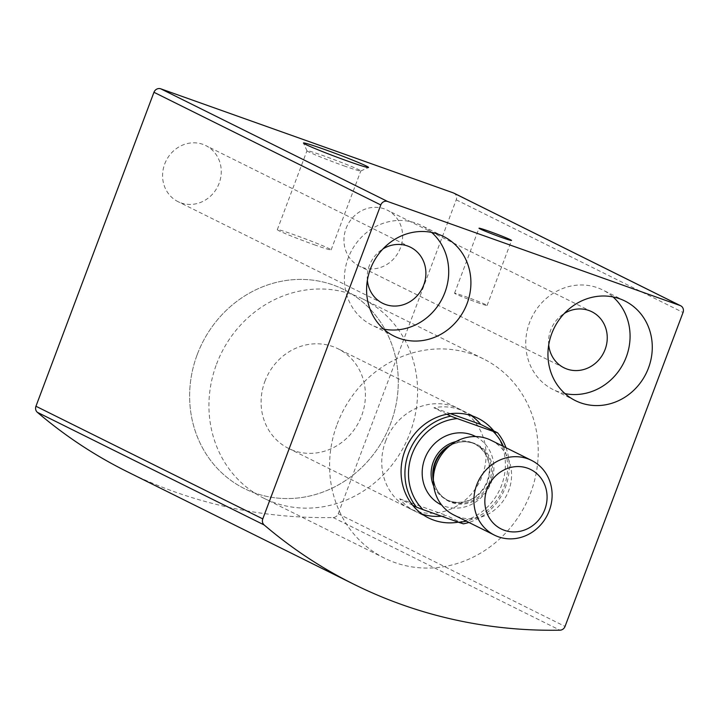 <?xml version="1.0" encoding="UTF-8"?>
<svg xmlns="http://www.w3.org/2000/svg" width="719" height="719" viewBox="0 0 719 719"><rect width="100%" height="100%" fill="white"/><g stroke="black" fill="none" stroke-linecap="round" stroke-linejoin="round"><path stroke-width="0.54" stroke-dasharray="3.6 2.7" d="M127.065 471.61A514.507 474.306 116.4 0 0 333.131 517.536A5.563 5.132 116.4 0 0 338.209 513.779L456.223 199.819A5.563 5.132 116.4 0 0 453.86 193.114M346.082 228.453A31.285 28.841 -63.6 0 1 387.199 210.11A31.285 28.841 -63.6 0 1 399.117 250.967A31.285 28.841 -63.6 0 1 359.365 266.156A31.285 28.841 -63.6 0 1 346.082 228.453M164.723 163.941A31.285 28.841 -63.6 0 1 205.841 145.597A31.285 28.841 -63.6 0 1 217.758 186.446A31.285 28.841 -63.6 0 1 178.006 201.644A31.285 28.841 -63.6 0 1 164.723 163.941M493.746 430.897A55.624 51.274 -63.6 0 1 501.341 485.918A55.624 51.274 -63.6 0 1 458.264 522.165M383.649 329.104A55.624 51.274 -63.6 0 1 371.813 325.069A55.624 51.274 -63.6 0 1 348.194 258.049A55.624 51.274 -63.6 0 1 421.298 225.433A55.624 51.274 -63.6 0 1 431.661 232.426M367.364 280.374A31.285 28.841 -63.6 0 1 369.35 265.572A31.285 28.841 -63.6 0 1 383.002 248.891M565.008 393.617A55.624 51.274 -63.6 0 1 553.172 389.581A55.624 51.274 -63.6 0 1 529.552 322.561A55.624 51.274 -63.6 0 1 602.657 289.946A55.624 51.274 -63.6 0 1 613.019 296.938M548.723 344.895A31.285 28.841 -63.6 0 1 550.709 330.084A31.285 28.841 -63.6 0 1 564.361 313.403M476.859 302.348A17.382 0.737 20.6 0 0 487.096 305.476A17.382 0.737 20.6 0 0 471.089 298.664A17.382 0.737 20.6 0 0 454.552 293.244A17.382 0.737 20.6 0 0 476.859 302.348M314.203 244.721A28.742 1.222 20.6 0 0 331.135 249.879A28.742 1.222 20.6 0 0 304.658 238.618A28.742 1.222 20.6 0 0 277.327 229.649A28.742 1.222 20.6 0 0 314.203 244.721M343.862 165.819A28.742 1.222 20.6 0 0 360.749 171.014A28.742 1.222 20.6 0 0 360.794 170.978A28.742 1.222 20.6 0 0 334.317 159.726A28.742 1.222 20.6 0 0 306.977 150.756A28.742 1.222 20.6 0 0 306.986 150.81A28.742 1.222 20.6 0 0 343.862 165.819M385.555 441.295A55.624 51.274 -63.6 0 1 458.659 408.68A55.624 51.274 -63.6 0 1 479.843 481.308A55.624 51.274 -63.6 0 1 409.174 508.315A55.624 51.274 -63.6 0 1 385.555 441.295M337.193 424.093A111.247 102.556 -63.6 0 1 483.402 358.862A111.247 102.556 -63.6 0 1 525.769 504.118A111.247 102.556 -63.6 0 1 384.431 558.133A111.247 102.556 -63.6 0 1 337.193 424.093M197.231 354.575A111.247 102.556 -63.6 0 1 343.439 289.353A111.247 102.556 -63.6 0 1 385.806 434.6A111.247 102.556 -63.6 0 1 244.478 488.623A111.247 102.556 -63.6 0 1 197.231 354.575A111.247 102.556 -63.6 0 1 343.439 289.353A111.247 102.556 -63.6 0 1 385.806 434.6A111.247 102.556 -63.6 0 1 244.478 488.623A111.247 102.556 -63.6 0 1 197.231 354.575M503.381 446.418A52.838 48.712 -63.6 0 1 466.272 521.14M506.014 447.73A55.624 51.274 -63.6 0 1 468.905 522.452M264.898 381.367A55.624 51.274 -63.6 0 1 338.002 348.76A55.624 51.274 -63.6 0 1 359.185 421.379A55.624 51.274 -63.6 0 1 288.517 448.395A55.624 51.274 -63.6 0 1 264.898 381.367M446.912 414.243L433.89 407.772A55.624 51.274 116.4 0 1 464.932 411.798L338.002 348.76M471.197 415.537A55.624 51.274 116.4 0 0 464.932 411.798M463.387 523.845L446.499 515.46A55.624 51.274 116.4 0 1 441.466 516.188M412.697 505.268L399.665 498.797A55.624 51.274 116.4 0 0 415.447 511.434A55.624 51.274 116.4 0 0 422.215 514.166M216.536 364.165A111.247 102.556 -63.6 0 1 362.744 298.942A111.247 102.556 -63.6 0 1 405.112 444.189A111.247 102.556 -63.6 0 1 263.783 498.204A111.247 102.556 -63.6 0 1 216.536 364.165M491.014 440.28A41.72 38.458 -63.6 0 1 506.895 494.744A41.72 38.458 -63.6 0 1 453.896 515.002M399.665 498.797L446.499 515.46M450.48 413.677L433.89 407.772M333.131 517.536L559.957 630.186M338.209 513.779L565.044 626.429M456.223 199.819L683.05 312.468M475.681 436.55A38.242 35.249 -63.6 0 1 489.621 486.161A38.242 35.249 -63.6 0 1 441.673 505.035M451.101 444.719A31.285 28.841 -63.6 0 1 476.005 444.468C466.541 440.073 456.969 441.071 447.299 447.434A31.708 29.227 -63.6 0 1 490.547 459.504A31.708 29.227 -63.6 0 1 468.941 503.003A31.708 29.227 -63.6 0 1 433.189 475.843C433.961 487.401 438.95 495.625 448.171 500.514A31.285 28.841 -63.6 0 1 433.323 480.517M455.9 441.61A31.285 28.841 -63.6 0 1 474.378 443.659L476.005 444.468A31.285 28.841 -63.6 0 1 487.922 485.316A31.285 28.841 -63.6 0 1 448.171 500.514L446.544 499.705A31.285 28.841 -63.6 0 1 433.746 486.224M474.378 443.659A31.285 28.841 -63.6 0 1 486.296 484.507A31.285 28.841 -63.6 0 1 446.544 499.705C458.461 505.223 470.316 501.098 476.338 495.912C483.411 490.214 487.644 482.817 489.064 473.74C490.457 460.241 485.559 450.211 474.378 443.659M443.497 236.461L421.298 225.433M394.012 336.088L371.813 325.069M410.477 247.228L205.841 145.597M382.643 303.274L178.006 201.644M624.856 300.973L602.657 289.946M575.371 400.609L553.172 389.581M591.827 311.74L387.199 210.11M563.993 367.786L359.365 266.156M487.096 305.476L511.533 240.452M454.552 293.244L478.998 228.22M331.135 249.879L360.794 170.978M277.327 229.649L306.977 150.756M360.749 171.014L368.488 167.518M306.986 150.81L303.472 143.072M477.964 418.269L458.659 408.68M428.479 517.905L409.174 508.315M483.402 358.862L362.744 298.942M384.431 558.133L263.783 498.204M415.447 511.434L288.517 448.395"/><path stroke-width="1.08" d="M380.791 204.951L262.777 518.902A5.563 5.132 116.4 0 0 264.17 524.969A514.507 474.306 116.4 0 0 353.901 584.268A514.507 474.306 116.4 0 0 559.957 630.186A5.563 5.132 116.4 0 0 565.044 626.429L683.05 312.468A5.563 5.132 116.4 0 0 680.165 305.548L387.577 201.464A5.563 5.132 116.4 0 0 380.791 204.951L153.956 92.293L35.95 406.253A5.563 5.132 116.4 0 0 37.343 412.311A514.507 474.306 116.4 0 0 127.065 471.61L353.901 584.268M680.686 305.773L453.86 193.114A5.563 5.132 116.4 0 0 453.338 192.899L160.75 88.814A5.563 5.132 116.4 0 0 153.956 92.293M348.068 161.227A34.764 1.474 20.6 0 0 368.488 167.518A34.764 1.474 20.6 0 0 336.519 153.848A34.764 1.474 20.6 0 0 303.472 143.072A34.764 1.474 20.6 0 0 348.068 161.227M501.296 237.333A17.382 0.737 20.6 0 0 511.533 240.452A17.382 0.737 20.6 0 0 495.526 233.639A17.382 0.737 20.6 0 0 478.998 228.22A17.382 0.737 20.6 0 0 501.296 237.333M458.264 522.165A55.624 51.274 -63.6 0 1 428.479 517.905A55.624 51.274 -63.6 0 1 404.86 450.885A55.624 51.274 -63.6 0 1 477.964 418.269A55.624 51.274 -63.6 0 1 493.746 430.897M551.752 333.589A55.624 51.274 -63.6 0 1 624.856 300.973A55.624 51.274 -63.6 0 1 646.039 373.601A55.624 51.274 -63.6 0 1 575.371 400.609A55.624 51.274 -63.6 0 1 551.752 333.589M370.393 269.068A55.624 51.274 -63.6 0 1 443.497 236.461A55.624 51.274 -63.6 0 1 464.681 309.08A55.624 51.274 -63.6 0 1 394.012 336.088A55.624 51.274 -63.6 0 1 370.393 269.068M431.661 232.426A55.624 51.274 -63.6 0 1 442.482 298.052A55.624 51.274 -63.6 0 1 383.649 329.104M383.002 248.891A31.285 28.841 -63.6 0 1 410.477 247.228A31.285 28.841 -63.6 0 1 422.386 288.076A31.285 28.841 -63.6 0 1 382.643 303.274A31.285 28.841 -63.6 0 1 367.364 280.374M613.019 296.938A55.624 51.274 -63.6 0 1 623.84 362.574A55.624 51.274 -63.6 0 1 565.008 393.617M564.361 313.403A31.285 28.841 -63.6 0 1 591.827 311.74A31.285 28.841 -63.6 0 1 603.744 352.589A31.285 28.841 -63.6 0 1 563.993 367.786A31.285 28.841 -63.6 0 1 548.723 344.895M503.381 446.418A52.838 48.712 -63.6 0 0 493.045 431.328L457.266 418.602A52.838 48.712 -63.6 0 0 412.104 454.138A52.838 48.712 -63.6 0 0 423.051 509.636L458.83 522.362A52.838 48.712 -63.6 0 0 466.272 521.14M423.051 509.636L416.562 507.192A55.624 51.274 -63.6 0 1 408.725 452.799A55.624 51.274 -63.6 0 1 450.777 416.157L457.266 418.602M493.045 431.328L497.602 432.811A55.624 51.274 -63.6 0 1 506.014 447.73M468.905 522.452A55.624 51.274 -63.6 0 1 463.387 523.845L458.83 522.362M450.777 416.157L446.912 414.243M497.602 432.811L480.714 424.426A55.624 51.274 116.4 0 0 471.197 415.537M422.215 514.166A55.624 51.274 116.4 0 0 441.466 516.188M416.562 507.192L412.697 505.268M487.105 488.983A33.182 30.593 -63.6 0 1 540.49 477.497A33.182 30.593 -63.6 0 1 520.286 531.251A33.182 30.593 -63.6 0 1 487.105 488.983M476.733 484.876A41.72 38.458 -63.6 0 1 531.557 460.412A41.72 38.458 -63.6 0 1 547.447 514.885A41.72 38.458 -63.6 0 1 494.447 535.134A41.72 38.458 -63.6 0 1 476.733 484.876M494.447 535.134L453.896 515.002A41.72 38.458 -63.6 0 1 433.35 481.523A41.72 38.458 -63.6 0 1 436.181 464.735A41.72 38.458 -63.6 0 1 451.918 444.135A41.72 38.458 -63.6 0 1 491.014 440.28L531.557 460.412M480.714 424.426L450.48 413.677M35.95 406.253L262.777 518.902M37.343 412.311L264.17 524.969M453.338 192.899L680.165 305.548M160.75 88.814L387.577 201.464M441.673 505.035A38.242 35.249 -63.6 0 1 424.794 458.65A38.242 35.249 -63.6 0 1 475.681 436.55M433.35 481.523L433.189 475.843A31.708 29.227 -63.6 0 1 435.346 463.09A31.708 29.227 -63.6 0 1 447.299 447.434L451.918 444.135M433.323 480.517A31.285 28.841 -63.6 0 1 434.878 462.811A31.285 28.841 -63.6 0 1 451.101 444.719M433.746 486.224A31.285 28.841 -63.6 0 1 433.26 462.002A31.285 28.841 -63.6 0 1 455.9 441.61"/></g></svg>
